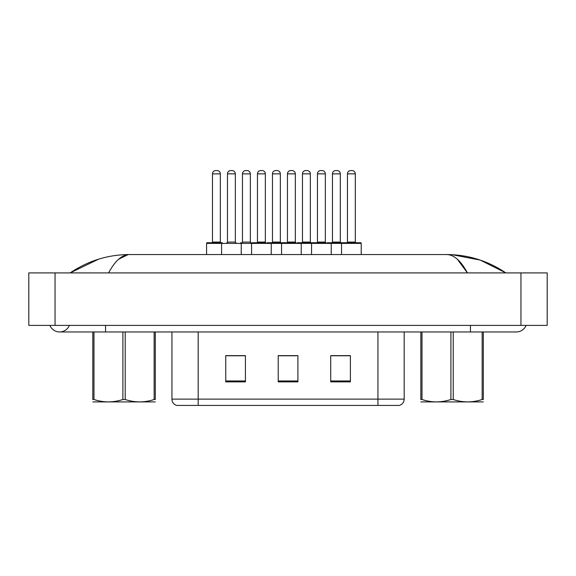 <?xml version="1.0" encoding="UTF-8"?>
<svg xmlns="http://www.w3.org/2000/svg" width="576" height="576" viewBox="0 0 576 576"><rect width="100%" height="100%" fill="white"/><g stroke="black" fill="none" stroke-linecap="round" stroke-linejoin="round"><path stroke-width="0.86" d="M366.142 405.432L377.942 405.432L377.942 399.132L404.186 399.132C403.999 402.278 402.43 404.374 399.463 405.432L176.674 405.432A6.559 6.559 0 0 1 171.95 399.132L171.95 331.956M350.388 381.881L350.388 355.637L330.71 355.637L330.71 381.881L350.388 381.881M245.426 381.881L245.426 355.637L225.742 355.637L225.742 381.881L245.426 381.881M297.907 381.881L297.907 355.637L278.222 355.637L278.222 381.881L297.907 381.881M241.488 355.774L236.333 355.637M226.49 355.774L245.426 355.774M346.464 355.637L341.309 355.774M331.466 355.774L350.388 355.774M278.222 355.774L296.316 355.774M286.481 355.774L281.318 355.774M341.546 254.542L341.546 243.389A0.655 0.655 0 0 1 342.202 242.734L360.569 242.734A0.655 0.655 0 0 1 361.224 243.389L221.573 243.389A0.655 0.655 0 0 1 222.228 242.734L207.23 242.734A0.655 0.655 0 0 0 206.575 243.389L206.575 254.542M241.25 254.542L241.25 243.389A0.655 0.655 0 0 0 240.595 242.734M235.346 173.851L227.477 173.851A3.283 3.283 0 0 1 230.753 170.568L232.063 170.568A3.283 3.283 0 0 1 235.346 173.851L235.346 242.078A0.655 0.655 0 0 0 236.002 242.734M227.477 173.851L227.477 242.078A0.655 0.655 0 0 1 226.822 242.734M206.575 243.389L221.573 243.389L221.573 254.542M212.479 173.851A3.283 3.283 0 0 1 215.755 170.568L217.073 170.568A3.283 3.283 0 0 1 220.349 173.851L212.479 173.851L212.479 242.078A0.655 0.655 0 0 1 211.824 242.734M220.349 173.851L220.349 242.078A0.655 0.655 0 0 0 221.004 242.734M230.753 170.568L232.063 170.568M251.561 254.542L251.561 243.389A0.655 0.655 0 0 1 252.223 242.734L265.997 242.734A0.655 0.655 0 0 1 265.342 242.078L265.342 173.851A3.283 3.283 0 0 0 262.058 170.568L260.748 170.568L262.058 170.568M271.246 254.542L271.246 243.389A0.655 0.655 0 0 0 270.59 242.734L295.992 242.734A0.655 0.655 0 0 1 295.337 242.078L295.337 173.851A3.283 3.283 0 0 0 292.054 170.568L290.743 170.568L292.054 170.568M265.342 173.851L257.465 173.851L257.465 242.078A0.655 0.655 0 0 1 256.81 242.734L252.223 242.734M257.465 173.851A3.283 3.283 0 0 1 260.748 170.568M281.556 254.542L281.556 243.389A0.655 0.655 0 0 1 282.211 242.734L286.805 242.734A0.655 0.655 0 0 0 287.46 242.078L295.337 242.078M301.241 254.542L301.241 243.389A0.655 0.655 0 0 0 300.586 242.734L325.987 242.734A0.655 0.655 0 0 1 325.332 242.078L325.332 173.851A3.283 3.283 0 0 0 322.049 170.568L320.738 170.568L322.049 170.568M295.337 173.851L287.46 173.851A3.283 3.283 0 0 1 290.743 170.568M287.46 173.851L287.46 242.078L287.46 173.851M311.551 254.542L311.551 243.389A0.655 0.655 0 0 1 312.206 242.734L316.8 242.734A0.655 0.655 0 0 0 317.455 242.078L325.332 242.078M331.236 254.542L331.236 243.389A0.655 0.655 0 0 0 330.574 242.734L360.569 242.734M325.332 173.851L317.455 173.851A3.283 3.283 0 0 1 320.738 170.568M317.455 173.851L317.455 242.078M355.32 173.851L347.45 173.851A3.283 3.283 0 0 1 350.734 170.568L352.044 170.568A3.283 3.283 0 0 1 355.32 173.851L355.32 242.078A0.655 0.655 0 0 0 355.975 242.734M347.45 173.851L347.45 242.078A0.655 0.655 0 0 1 346.795 242.734M361.224 243.389L361.224 254.542M242.474 173.851A3.283 3.283 0 0 1 245.75 170.568L247.061 170.568A3.283 3.283 0 0 1 250.344 173.851L242.474 173.851L242.474 242.078A0.655 0.655 0 0 1 241.812 242.734M250.344 173.851L250.344 242.078A0.655 0.655 0 0 0 250.999 242.734M272.462 173.851A3.283 3.283 0 0 1 275.746 170.568L277.056 170.568A3.283 3.283 0 0 1 280.339 173.851L272.462 173.851L272.462 242.078A0.655 0.655 0 0 1 271.807 242.734M280.339 173.851L280.339 242.078A0.655 0.655 0 0 0 280.994 242.734M285.588 242.734L267.214 242.734M302.458 173.851A3.283 3.283 0 0 1 305.741 170.568L307.051 170.568A3.283 3.283 0 0 1 310.334 173.851L302.458 173.851L302.458 242.078A0.655 0.655 0 0 1 301.802 242.734M310.334 173.851L310.334 242.078A0.655 0.655 0 0 0 310.99 242.734M315.583 242.734L297.209 242.734M350.734 170.568L352.044 170.568M332.453 173.851A3.283 3.283 0 0 1 335.736 170.568L337.046 170.568A3.283 3.283 0 0 1 340.322 173.851L332.453 173.851L332.453 242.078A0.655 0.655 0 0 1 331.798 242.734M340.322 173.851L340.322 242.078A0.655 0.655 0 0 0 340.985 242.734M345.571 242.734L327.204 242.734M49.903 325.397A10.498 10.498 0 0 0 69.365 325.397A10.498 10.498 0 0 1 49.903 325.397A10.498 10.498 0 0 0 59.63 331.956A10.498 10.498 0 0 1 49.903 325.397M526.097 325.397A10.498 10.498 0 0 1 516.37 331.956A10.498 10.498 0 0 0 526.097 325.397A10.498 10.498 0 0 1 516.37 331.956A10.498 10.498 0 0 0 526.097 325.397M457.373 259.25L467.395 272.909C460.937 260.791 453.989 254.671 446.551 254.542L129.449 254.542C122.011 254.671 115.063 260.791 108.605 272.909M55.044 272.909L547.2 272.909L547.2 325.397L28.8 325.397L28.8 272.909L55.044 272.909L55.044 325.397M505.49 272.909L503.165 272.88M77.854 272.909L70.582 272.909M452.182 254.693L480.211 260.086L505.872 272.909C487.822 260.77 468.05 254.642 446.551 254.542L447.876 254.614M118.735 259.164L128.124 254.614M98.532 259.2L70.128 272.909C88.178 260.77 107.95 254.642 129.449 254.542M155.297 401.911L92.815 401.911M155.297 331.956L155.297 399.499C155.297 402.674 155.297 402.674 155.297 399.499C155.297 402.674 155.297 402.674 155.297 399.499L154.138 399.499L154.138 331.956M125.215 331.956L125.215 399.499C134.82 402.674 144.461 402.674 154.138 399.499M125.215 399.499L122.897 399.499L122.897 331.956M93.974 331.956L93.974 399.499L92.815 399.499L92.815 331.956M93.974 399.499C103.572 402.674 113.213 402.674 122.897 399.499M92.815 399.499C92.815 402.674 92.815 402.674 92.815 399.499M483.322 401.911L420.833 401.911M483.322 331.956L483.322 399.499C483.322 402.674 483.322 402.674 483.322 399.499C483.322 402.674 483.322 402.674 483.322 399.499L482.155 399.499L482.155 331.956M453.233 331.956L453.233 399.499C462.838 402.674 472.478 402.674 482.155 399.499M453.233 399.499L450.914 399.499L450.914 331.956M421.992 331.956L421.992 399.499L420.833 399.499L420.833 331.956M421.992 399.499C431.59 402.674 441.23 402.674 450.914 399.499M420.833 399.499C420.833 402.674 420.833 402.674 420.833 399.499M171.95 399.132L198.187 399.132L198.187 405.432M198.187 331.956L198.187 399.132L377.942 399.132L377.942 331.956M297.907 380.966L278.222 380.966M245.426 380.966L225.742 380.966M350.388 380.966L330.71 380.966M227.477 242.078L235.346 242.078M212.479 242.078L220.349 242.078M257.465 242.078L265.342 242.078M347.45 242.078L355.32 242.078M242.474 242.078L250.344 242.078M272.462 242.078L280.339 242.078M302.458 242.078L310.334 242.078M332.453 242.078L340.322 242.078M470.441 325.397L470.441 331.956L516.37 331.956M105.559 325.397L105.559 331.956L470.441 331.956M520.956 272.909L520.956 325.397M404.186 399.132L404.186 331.956M105.559 331.956L59.63 331.956"/></g></svg>
